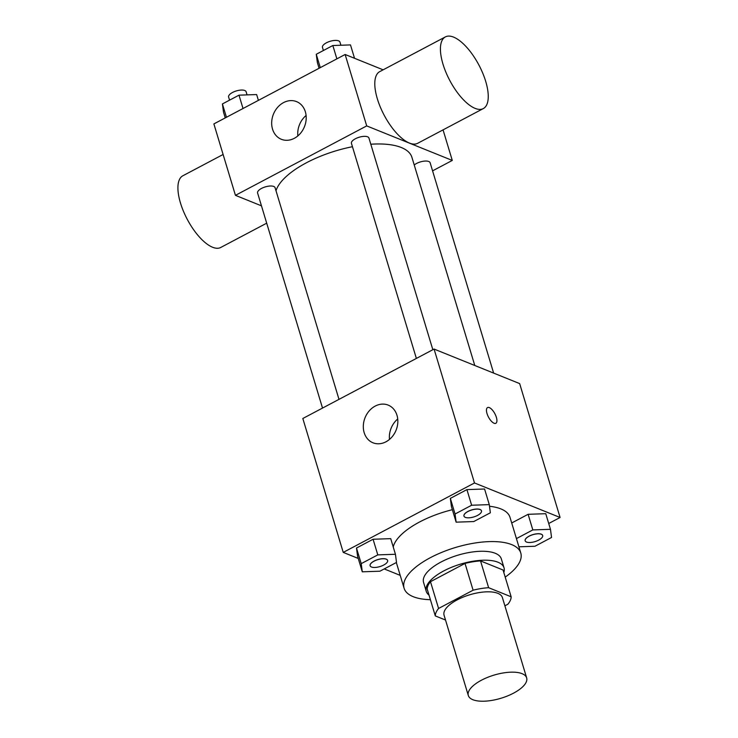 <?xml version="1.0" encoding="UTF-8"?>
<svg xmlns="http://www.w3.org/2000/svg" width="738" height="738" viewBox="0 0 738 738"><rect width="100%" height="100%" fill="white"/><g stroke="black" fill="none" stroke-linecap="round" stroke-linejoin="round"><path stroke-width="1.11" d="M522.089 673.674A30.47 12.085 -16.8 0 1 526.655 677.881A30.47 12.085 -16.8 0 1 500.973 698.259A30.47 12.085 -16.8 0 1 468.307 695.5A30.47 12.085 -16.8 0 1 487.449 677.429A30.47 12.085 -16.8 0 1 522.089 673.674M468.307 695.5L444.055 615.16A30.47 12.085 -16.8 0 1 463.187 597.088A30.47 12.085 -16.8 0 1 497.836 593.334A30.47 12.085 -16.8 0 1 502.394 597.549L526.655 677.881M435.3 615.916L427.219 589.136A39.326 15.599 -16.8 0 1 430.485 581.692L465.023 563.426L473.104 590.206L438.575 608.472A39.326 15.599 -16.8 0 0 435.3 615.916L445.521 620.04M504.893 605.815L507.873 604.237A39.326 15.599 -16.8 0 0 511.148 596.793L488.63 587.706A39.326 15.599 -16.8 0 0 473.104 590.206M511.148 596.793L503.058 570.013L480.539 560.926L488.63 587.706M465.023 563.426A39.326 15.599 -16.8 0 1 480.539 560.926M503.814 572.522A40.627 16.116 163.2 0 0 504.036 567.826A40.627 16.116 163.2 0 0 460.484 564.146A40.627 16.116 163.2 0 0 426.241 591.313A40.627 16.116 163.2 0 0 429.018 595.105M426.241 591.313L423.547 582.393A40.627 16.116 -16.8 0 1 449.064 558.297A40.627 16.116 -16.8 0 1 495.263 553.288A40.627 16.116 -16.8 0 1 501.342 558.906L504.036 567.826M430.485 581.692L438.575 608.472M430.411 599.699A60.94 24.169 -16.8 0 1 404.101 588.26A60.94 24.169 -16.8 0 1 442.376 552.116A60.94 24.169 -16.8 0 1 511.665 544.607A60.94 24.169 -16.8 0 1 520.788 553.03A60.94 24.169 -16.8 0 1 505.207 577.116M489.506 506.268A60.94 24.169 -16.8 0 1 500.881 508.906A60.94 24.169 -16.8 0 1 510.004 517.329L520.788 553.03M393.234 546.959A60.94 24.169 -16.8 0 1 452.366 509.7M395.439 554.275L390.725 538.648L373.068 539.257L356.491 548.03L357.57 556.194L362.284 571.812L379.932 571.203L396.509 562.43L395.439 554.275L377.791 554.884L361.214 563.648L362.284 571.812M548.721 523.5L560.087 517.486L474.506 482.956L343.244 552.393L358.244 558.445M384.23 568.933L400.208 575.382M518.906 546.803L534.967 546.249L551.544 537.476L550.474 529.312L545.76 513.694L528.113 514.303L511.711 522.974L528.113 514.303L532.827 529.921L516.425 538.602M489.285 504.626L484.571 489.008L466.923 489.608L450.346 498.381L451.416 506.545L456.13 522.163L473.778 521.554L490.355 512.79L489.285 504.626L471.637 505.235L455.06 513.999L456.13 522.163M343.244 552.393L302.82 418.492L434.073 349.065L519.653 383.594L560.087 517.486M434.073 349.065L474.506 482.956M396.979 415.273A20.313 16.725 112 0 1 391.915 437.025A20.313 16.725 112 0 1 372.976 442.791A20.313 16.725 112 0 1 365.07 417.69A20.313 16.725 112 0 1 388.179 405.107A20.313 16.725 112 0 1 396.979 415.273M487.532 407.57A8.884 3.616 -117.9 0 1 489.322 407.616A8.884 3.616 -117.9 0 1 495.724 415.522A8.884 3.616 -117.9 0 1 495.844 423.28A8.884 3.616 -117.9 0 1 488.501 417.108A8.884 3.616 -117.9 0 1 487.532 407.57A8.884 3.616 -117.9 0 1 489.331 407.616A8.884 3.616 -117.9 0 1 495.715 415.522A8.884 3.616 -117.9 0 1 495.844 423.28M389.479 439.424A20.313 16.725 112 0 1 397.727 418.99M370.799 144.233A71.106 28.201 -16.8 0 1 401.287 147.508A71.106 28.201 -16.8 0 1 411.924 157.332L474.774 365.485M276.003 190.745A71.106 28.201 -16.8 0 1 352.45 146.714M432.837 349.711L368.945 138.071A9.142 3.625 163.2 0 0 359.138 137.24A9.142 3.625 163.2 0 0 351.436 143.357L416.37 358.428M414.239 164.989A9.142 3.625 -16.8 0 1 428.769 161.502A9.142 3.625 -16.8 0 1 430.134 162.766L493.639 373.096M322.524 408.077L257.59 193.005A9.142 3.625 -16.8 0 1 263.328 187.581A9.142 3.625 -16.8 0 1 273.724 186.456A9.142 3.625 -16.8 0 1 275.089 187.72L338.991 399.359M432.579 170.856L452.283 160.432L366.703 125.903L235.44 195.339L261.464 205.837M443.058 129.87L452.283 160.432M383.142 69.824L345.135 54.492L213.882 123.919L235.44 195.339M345.135 54.492L366.703 125.903M305.347 111.77A20.313 16.725 112 0 1 300.283 133.532A20.313 16.725 112 0 1 281.344 139.288A20.313 16.725 112 0 1 273.438 114.187A20.313 16.725 112 0 1 296.547 101.613A20.313 16.725 112 0 1 305.347 111.77M483.298 108.587L417.671 143.301A40.544 16.476 -117.9 0 1 384.147 115.165A40.544 16.476 -117.9 0 1 379.747 71.614L445.383 36.9A40.544 16.476 -117.9 0 1 453.584 37.112A40.544 16.476 -117.9 0 1 482.763 73.21A40.544 16.476 -117.9 0 1 483.298 108.587A40.544 16.476 -117.9 0 1 449.774 80.451A40.544 16.476 -117.9 0 1 445.383 36.9M223.107 154.482L182.858 175.773A40.544 16.476 62.1 0 0 183.402 211.142A40.544 16.476 62.1 0 0 212.581 247.248A40.544 16.476 62.1 0 0 220.782 247.451L266.695 223.171M297.848 135.921A20.313 16.725 112 0 1 306.095 115.488M354.526 58.274L350.495 44.917L332.838 45.516L316.261 54.289L317.34 62.453L319.093 68.265M332.838 45.516L336.869 58.865M316.261 54.289L320.292 67.628M323.41 50.516L322.469 47.398A9.142 3.625 -16.8 0 1 328.207 41.974A9.142 3.625 -16.8 0 1 338.604 40.848A9.142 3.625 -16.8 0 1 339.969 42.112L340.919 45.239M258.401 100.377L256.639 94.556L238.992 95.165L222.415 103.938L223.485 112.093L225.247 117.914M238.992 95.165L243.023 108.504M222.415 103.938L226.446 117.277M229.555 100.156L228.614 97.047A9.142 3.625 -16.8 0 1 234.361 91.623A9.142 3.625 -16.8 0 1 244.748 90.497A9.142 3.625 -16.8 0 1 246.123 91.761L247.064 94.888M463.962 516.037L463.981 516.111A9.142 3.625 -16.8 0 1 469.719 510.687A9.142 3.625 -16.8 0 1 480.115 509.561A9.142 3.625 -16.8 0 1 481.48 510.825A9.142 3.625 -16.8 0 1 473.778 516.941A9.142 3.625 -16.8 0 1 463.981 516.111A9.142 3.625 -16.8 0 1 463.962 516.037A9.142 3.625 -16.8 0 1 469.7 510.613A9.142 3.625 -16.8 0 1 480.097 509.488A9.142 3.625 -16.8 0 1 481.462 510.751A9.142 3.625 -16.8 0 1 481.471 510.788M484.571 489.008L466.923 489.608L471.637 505.235M466.923 489.608L450.346 498.381L455.06 513.999M450.346 498.381L451.416 506.545M370.116 565.723A9.142 3.625 -16.8 0 1 370.107 565.686A9.142 3.625 -16.8 0 1 375.854 560.262A9.142 3.625 -16.8 0 1 386.242 559.136A9.142 3.625 -16.8 0 1 387.607 560.4A9.142 3.625 -16.8 0 1 387.625 560.437M390.725 538.648L373.068 539.257L377.791 554.884M373.068 539.257L356.491 548.03L361.214 563.648M356.491 548.03L357.57 556.194M386.269 559.21A9.142 3.625 -16.8 0 1 387.635 560.474A9.142 3.625 -16.8 0 1 379.932 566.581A9.142 3.625 -16.8 0 1 370.125 565.751A9.142 3.625 -16.8 0 1 375.873 560.336A9.142 3.625 -16.8 0 1 386.269 559.21M550.474 529.312L532.827 529.921M525.161 540.76A9.142 3.625 -16.8 0 1 525.152 540.723A9.142 3.625 -16.8 0 1 530.89 535.308A9.142 3.625 -16.8 0 1 541.286 534.183A9.142 3.625 -16.8 0 1 542.651 535.447A9.142 3.625 -16.8 0 1 542.661 535.474L542.67 535.511A9.142 3.625 -16.8 0 1 534.967 541.627A9.142 3.625 -16.8 0 1 525.17 540.797A9.142 3.625 -16.8 0 1 530.908 535.373A9.142 3.625 -16.8 0 1 541.305 534.247A9.142 3.625 -16.8 0 1 542.67 535.511M545.76 513.694L528.113 514.303M396.334 562.531L404.101 588.26"/></g></svg>
